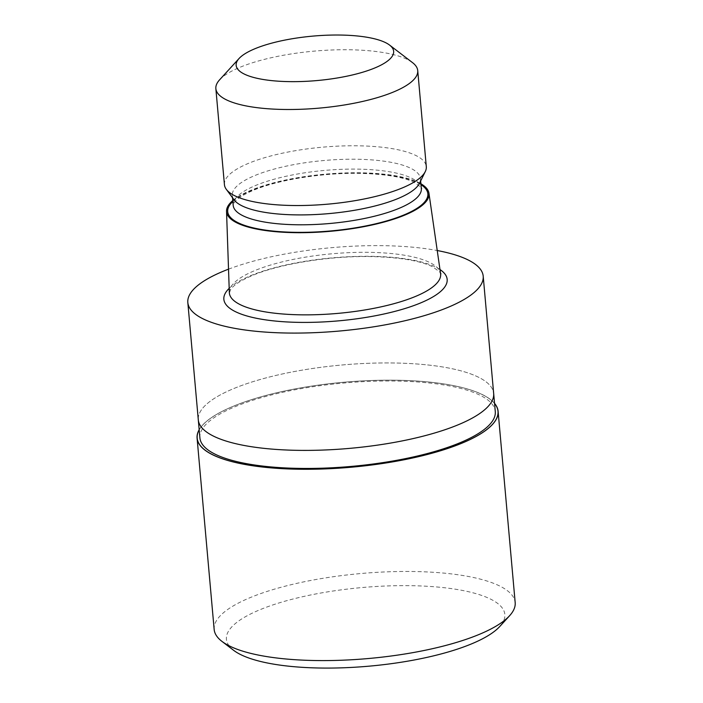 <?xml version="1.0" encoding="UTF-8"?>
<svg xmlns="http://www.w3.org/2000/svg" width="703" height="703" viewBox="0 0 703 703"><rect width="100%" height="100%" fill="white"/><g stroke="black" fill="none" stroke-linecap="round" stroke-linejoin="round"><path stroke-width="0.53" stroke-dasharray="3.52 2.64" d="M199.186 429.849A151.013 42.637 174.9 0 1 230.101 407.626A151.013 42.637 174.9 0 1 381.799 380.235A151.013 42.637 174.9 0 1 494.56 403.487A151.013 42.637 174.9 0 0 381.808 380.235A151.013 42.637 174.9 0 0 230.101 407.626A151.013 42.637 174.9 0 0 199.186 429.849M461.344 423.443A148.271 41.864 174.9 0 1 298.845 450.359A148.271 41.864 174.9 0 1 198.299 419.849A148.271 41.864 174.9 0 1 230.619 389.893A148.271 41.864 174.9 0 1 393.118 362.976A148.271 41.864 174.9 0 1 493.664 393.487A148.271 41.864 174.9 0 0 393.118 362.976A148.271 41.864 174.9 0 0 230.619 389.893A148.271 41.864 174.9 0 0 198.299 419.849L198.308 419.999M199.907 437.899A148.271 41.864 174.9 0 1 232.227 407.942A148.271 41.864 174.9 0 1 394.726 381.026A148.271 41.864 174.9 0 1 495.281 411.536M229.327 292.545A106.056 29.948 174.9 0 1 252.474 271.578A106.056 29.948 174.9 0 1 367.941 252.324A106.056 29.948 174.9 0 1 440.579 273.695M232.772 200.566A101.627 28.691 174.9 0 1 248.713 191.225A101.627 28.691 174.9 0 1 420.904 183.773M234.081 199.845A94.439 26.661 174.9 0 1 232.315 195.46A94.439 26.661 174.9 0 1 252.904 176.374A94.439 26.661 174.9 0 1 356.403 159.238A94.439 26.661 174.9 0 1 420.447 178.667A94.439 26.661 174.9 0 1 419.489 183.298M224.433 184.661A101.337 28.612 174.9 0 1 246.516 164.186A101.337 28.612 174.9 0 1 357.581 145.793A101.337 28.612 174.9 0 1 426.299 166.646M219.582 79.843A101.337 28.612 174.9 0 1 237.948 68.156A101.337 28.612 174.9 0 1 334.408 49.895A101.337 28.612 174.9 0 1 412.512 62.62M228.528 269.161A148.271 41.864 174.9 0 1 437.231 250.532M214.16 629.457A151.11 42.663 174.9 0 1 247.096 598.93A151.11 42.663 174.9 0 1 412.705 571.504A151.11 42.663 174.9 0 1 515.176 602.594M233.616 650.301A139.774 39.465 174.9 0 1 256.876 611.039A139.774 39.465 174.9 0 1 429.217 586.399A139.774 39.465 174.9 0 1 499.719 626.549M199.177 429.709A151.101 42.663 174.9 0 1 230.022 407.617A151.101 42.663 174.9 0 1 381.588 380.209A151.101 42.663 174.9 0 1 494.543 403.346M229.187 288.353A112.102 31.653 174.9 0 1 248.291 276.674A112.102 31.653 174.9 0 1 352.924 256.551A112.102 31.653 174.9 0 1 439.981 269.539M232.851 201.471A100.485 28.375 174.9 0 1 249.6 191.357A100.485 28.375 174.9 0 1 420.983 184.678M233.194 205.346A94.439 26.661 174.9 0 1 253.783 186.26A94.439 26.661 174.9 0 1 357.291 169.124A94.439 26.661 174.9 0 1 421.334 188.553C423.171 188.914 420.675 186.778 413.856 182.147C403.373 177.226 386.606 174.335 363.548 173.483C324.874 172.112 276.446 179.854 251.507 191.119C239.099 196.682 235.391 200.847 234.336 202.464L233.194 205.346M440.632 274.152C442.503 274.17 439.709 271.657 432.24 266.604C420.464 260.962 401.554 257.658 375.499 256.7C332.247 255.171 278.177 263.81 250.198 276.437C235.865 282.887 231.858 287.597 230.689 289.416L229.363 293.01M232.517 197.728L232.315 195.46M420.649 180.943L420.447 178.667"/><path stroke-width="1.05" d="M465.087 441.8A151.013 42.637 174.9 0 1 286.226 468.822A151.013 42.637 174.9 0 1 199.186 429.849A151.013 42.637 174.9 0 0 286.226 468.822A151.013 42.637 174.9 0 0 465.087 441.8A151.013 42.637 174.9 0 0 494.56 403.487A151.013 42.637 174.9 0 1 465.087 441.8M493.682 393.636L495.281 411.536A148.271 41.864 174.9 0 1 462.961 441.493A148.271 41.864 174.9 0 1 300.453 468.409A148.271 41.864 174.9 0 1 199.907 437.899L198.308 419.999M420.904 183.773A101.627 28.691 174.9 0 1 428.953 193.255L440.579 273.695A106.056 29.948 174.9 0 1 440.632 274.152A106.056 29.948 174.9 0 1 417.512 295.576A106.056 29.948 174.9 0 1 301.279 314.83A106.056 29.948 174.9 0 1 229.363 293.01A106.056 29.948 174.9 0 1 229.327 292.545L226.533 211.313A101.627 28.691 174.9 0 1 232.772 200.566M428.953 193.255A101.627 28.691 174.9 0 1 406.852 214.222A101.627 28.691 174.9 0 1 294.733 232.658A101.627 28.691 174.9 0 1 226.533 211.313M389.576 45.08L412.512 62.62A101.337 28.612 174.9 0 1 417.731 70.608L426.299 166.646A101.337 28.612 174.9 0 1 425.262 171.62L419.489 183.298A94.439 26.661 174.9 0 1 399.866 197.745A94.439 26.661 174.9 0 1 304.074 214.89A94.439 26.661 174.9 0 1 234.081 199.845L226.331 189.371A101.337 28.612 174.9 0 1 224.433 184.661L215.856 88.631A101.337 28.612 174.9 0 1 219.582 79.843L239.046 58.516A79.07 22.32 174.9 0 1 253.379 49.395A79.07 22.32 174.9 0 1 328.635 35.15A79.07 22.32 174.9 0 1 389.576 45.08A79.07 22.32 174.9 0 1 376.413 67.286A79.07 22.32 174.9 0 1 278.924 81.223A79.07 22.32 174.9 0 1 239.046 58.516M425.262 171.62A101.337 28.612 174.9 0 1 404.207 187.121A101.337 28.612 174.9 0 1 301.429 205.513A101.337 28.612 174.9 0 1 226.331 189.371M417.731 70.608A101.337 28.612 174.9 0 1 395.64 91.082A101.337 28.612 174.9 0 1 284.574 109.475A101.337 28.612 174.9 0 1 215.856 88.631M437.231 250.532A148.271 41.864 174.9 0 1 483.198 276.174A148.271 41.864 174.9 0 1 450.878 306.13A148.271 41.864 174.9 0 1 288.371 333.046A148.271 41.864 174.9 0 1 187.824 302.536A148.271 41.864 174.9 0 1 220.144 272.579A148.271 41.864 174.9 0 1 228.528 269.161M461.344 423.443A148.271 41.864 174.9 0 0 493.664 393.487A148.271 41.864 174.9 0 1 461.344 423.443A148.271 41.864 174.9 0 1 298.845 450.359A148.271 41.864 174.9 0 1 198.299 419.849L187.824 302.536M494.543 403.346A151.101 42.663 174.9 0 1 498.102 411.281L515.176 602.594A151.11 42.663 174.9 0 1 509.622 615.696A151.11 42.663 174.9 0 1 482.24 633.122A151.11 42.663 174.9 0 1 338.398 660.345A151.11 42.663 174.9 0 1 221.937 641.373A151.11 42.663 174.9 0 1 214.16 629.457L197.086 438.145A151.101 42.663 174.9 0 1 199.177 429.709M509.622 615.696L499.719 626.549A139.774 39.465 174.9 0 1 474.384 642.674A139.774 39.465 174.9 0 1 341.333 667.85A139.774 39.465 174.9 0 1 233.616 650.301L221.937 641.373M498.102 411.281A151.101 42.663 174.9 0 1 465.158 441.809A151.101 42.663 174.9 0 1 299.557 469.244A151.101 42.663 174.9 0 1 197.086 438.145M439.981 269.539A112.102 31.653 174.9 0 1 422.731 302.035A112.102 31.653 174.9 0 1 282.65 321.675A112.102 31.653 174.9 0 1 229.187 288.353M420.983 184.678A100.485 28.375 174.9 0 1 405.965 214.09A100.485 28.375 174.9 0 1 279.864 231.656A100.485 28.375 174.9 0 1 232.851 201.471M420.649 180.943L421.334 188.553A94.439 26.661 174.9 0 1 400.745 207.631A94.439 26.661 174.9 0 1 297.237 224.775A94.439 26.661 174.9 0 1 233.194 205.346L232.517 197.728M493.664 393.487L483.198 276.174"/></g></svg>
